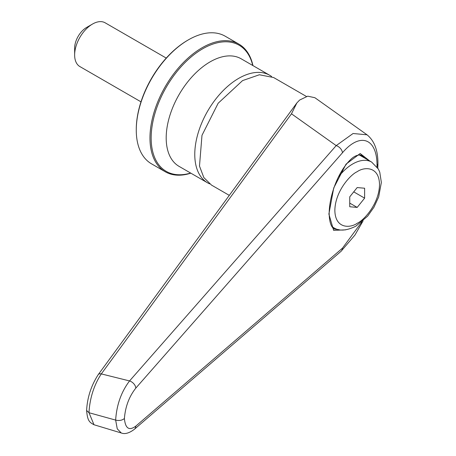 <?xml version="1.0" encoding="UTF-8"?>
<svg xmlns="http://www.w3.org/2000/svg" width="456" height="456" viewBox="0 0 456 456"><rect width="100%" height="100%" fill="white"/><g stroke="black" fill="none" stroke-linecap="round" stroke-linejoin="round"><path stroke-width="0.68" d="M190.642 173.052A72.84 42.055 -60 0 1 151.512 130.821A72.84 42.055 -60 0 1 202.663 48.803A72.84 42.055 -60 0 1 252.749 65.482M271.616 76.517A62.107 35.859 120 0 0 269.741 75.291A62.107 35.859 120 0 0 238.687 78.369A62.107 35.859 120 0 0 198.115 133.095A62.107 35.859 120 0 0 207.634 182.862A62.107 35.859 120 0 0 209.635 183.876M252.943 65.596A73.684 42.539 120 0 0 238.91 44.124A73.684 42.539 120 0 0 202.065 47.772A73.684 42.539 120 0 0 153.934 112.7A73.684 42.539 120 0 0 165.226 171.747A73.684 42.539 120 0 0 190.842 173.166M136.27 130.108L136.27 129.418A72.84 42.055 120 0 1 187.775 40.208L188.374 39.866A73.684 42.539 120 0 0 136.27 130.108A73.684 42.539 120 0 0 151.529 163.841L165.226 171.747M74.641 54.994L74.641 48.114A16.843 9.724 120 0 1 86.549 27.491L92.505 24.054A25.262 14.586 120 0 0 74.641 54.994A25.262 14.586 120 0 0 79.874 66.559L140.984 101.842M238.91 44.124L225.213 36.218A73.684 42.539 120 0 0 188.374 39.866L187.775 40.208M166.246 58.083L105.136 22.8A25.262 14.586 120 0 0 92.505 24.054L86.549 27.491M339.139 229.716L334.305 229.009C334.123 228.895 329.403 227.145 329.164 213.442L329.164 213.442C329.295 196.154 337.639 172.151 350.601 159.566C357.47 152.8 362.856 155.536 362.092 155.599L364.669 158.055M363.175 157.195A38.737 22.367 120 0 0 361.072 155.148M306.426 96.472L273.611 77.526L259.361 74.761L242.558 80.604L218.162 103.238L201.985 135.329L199.489 166.07L203.832 177.572L211.504 185.096L229.294 195.367M124.402 418.528C122.088 420.398 119.17 420.916 115.653 420.096L117.249 428.839L121.29 432.989C124.87 434.403 129.23 433.166 134.372 429.29L134.372 429.29A6.737 5.079 -130.7 0 0 135.808 426.126C129.133 431.04 125.332 428.503 124.402 418.528C125.332 406.689 129.133 396.555 135.808 388.113L342.445 152.788C360.212 131.773 377.317 138.265 377.021 165.91L377.927 163.943C378.052 150.514 374.422 140.801 367.034 134.799L353.069 133.511L336.197 145.606A6.737 4.417 41.3 0 1 342.445 152.788M134.372 429.29L341.008 251.341A6.737 5.079 -130.7 0 0 342.445 248.178L135.808 426.126M367.034 134.799L314.879 97.709L307.743 96.17L299.632 100.046L296.845 102.971L291.481 113.806L336.197 145.606L129.555 380.931A6.737 4.417 41.3 0 1 135.808 388.113M291.481 113.806L101.323 373.909C94.854 383.53 89.775 397.039 88.994 412.72L86.606 410.468C87.295 397.569 91.154 385.645 98.182 374.695L98.182 374.695A4.212 2.89 36.2 0 1 101.323 373.909L129.555 380.931C121.256 391.869 116.622 404.922 115.653 420.096L88.994 412.72L93.993 424.747L121.29 432.989M364.623 198.155L364.623 188.231L357.185 187.564L349.741 196.827L349.741 206.75L357.185 207.412L364.623 198.155L353.731 191.862M357.185 207.412L349.741 203.114M269.741 75.291L241.156 58.79A62.107 35.859 120 0 0 210.102 61.868A62.107 35.859 120 0 0 169.535 116.593A62.107 35.859 120 0 0 179.054 166.36L207.634 182.862M338.551 176.825A37.894 21.877 -60 0 1 352.716 163.972A37.894 21.877 -60 0 1 371.663 162.091L378.315 168.971L379.762 172.163L381.358 182.485L378.674 196.924L373.937 207.252L367.621 216.178L355.874 226.165C346.571 230.799 339.207 231.323 333.769 227.726A37.894 21.877 -60 0 1 331.74 226.273M357.185 171.707C363.717 166.896 379.21 165.688 379.512 184.595C379.21 203.855 363.717 220.539 357.185 223.275C350.653 228.08 335.16 229.288 334.852 210.381C335.16 191.121 350.653 174.437 357.185 171.707M377.021 165.91L377.009 166.924M361.802 221.969L342.445 248.178M369.668 160.94L360.183 153.507L346.041 164.137L333.729 187.957L328.879 214.052L333.632 230.365L345.756 229.835M329.164 213.442A2.103 1.214 180 0 1 328.879 214.052M377.796 168.087L377.921 164.565A6.737 3.773 -179.2 0 1 377.015 166.411M332.008 226.712L333.769 227.726M363.118 220.818L354.95 235.045L341.008 251.341M377.921 164.565L377.927 163.978M93.993 424.747C89.621 422.273 87.569 421.338 86.611 410.594M98.182 374.695L296.845 102.971M359.26 154.932L371.663 162.091"/></g></svg>
